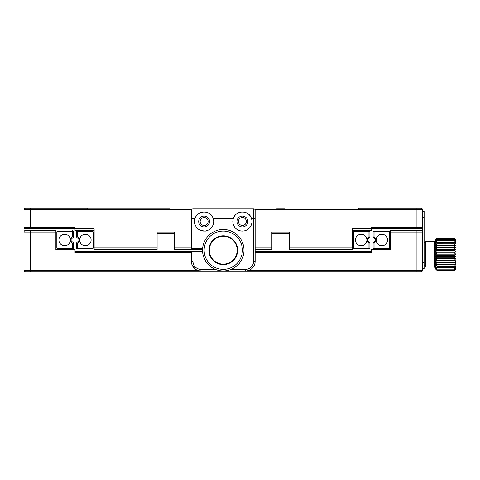 <?xml version="1.0" encoding="UTF-8"?>
<svg xmlns="http://www.w3.org/2000/svg" width="480" height="480" viewBox="0 0 480 480"><rect width="100%" height="100%" fill="white"/><g stroke="black" fill="none" stroke-linecap="round" stroke-linejoin="round"><path stroke-width="0.72" d="M191.514 209.712L30.378 209.712L30.378 208.116L25.596 208.116L87.762 208.116L87.762 208.758L169.86 208.758M25.596 228.84L30.378 228.84L25.596 228.84A1.596 1.596 0 0 1 24 227.25L24 209.712A1.596 1.596 0 0 1 25.596 208.116M94.14 230.436L75.012 230.436L75.012 228.84L30.378 228.84L30.378 227.25L75.012 227.25L75.012 228.84L94.14 228.84L94.14 247.968L157.11 247.968L157.11 249.564L94.14 249.564L94.14 247.968M174.642 233.622L157.11 233.622M289.416 233.622L271.884 233.622M352.386 230.436L371.514 230.436L371.514 227.25L416.148 227.25L416.148 228.84L420.93 228.84L352.386 228.84L352.386 249.564L289.416 249.564L289.416 232.032L271.884 232.032L271.884 249.564L255.144 249.564M202.548 249.564L174.642 249.564L174.642 247.968L191.382 247.968M157.11 247.968L157.11 232.032L174.642 232.032L174.642 247.968M276.666 208.758L284.634 208.758M161.892 208.758L87.762 208.758M422.208 208.758A1.596 1.596 0 0 1 422.526 209.712A1.596 1.596 0 0 0 420.93 208.116L416.148 208.116L420.93 208.116A1.596 1.596 0 0 1 422.208 208.758M358.758 208.758L358.758 208.116L416.148 208.116L416.148 209.712L255.012 209.712M420.93 228.84A1.596 1.596 0 0 0 422.526 227.25A1.596 1.596 0 0 1 420.93 228.84A1.596 1.596 0 0 0 422.526 227.25L422.526 209.712A1.596 1.596 0 0 0 420.93 208.116M204.132 225.492A3.984 3.984 0 0 0 208.116 221.508A3.984 3.984 0 0 0 204.132 217.524A3.984 3.984 0 0 0 200.148 221.508A3.984 3.984 0 0 0 204.132 225.492M242.394 225.492A3.984 3.984 0 0 0 246.378 221.508A3.984 3.984 0 0 0 242.394 217.524A3.984 3.984 0 0 0 238.404 221.508A3.984 3.984 0 0 0 242.394 225.492M249.012 270.288L416.148 270.288L416.148 271.884L420.93 271.884L25.596 271.884A1.596 1.596 0 0 1 24 270.288L24 232.032A1.596 1.596 0 0 1 25.596 230.436L55.884 230.436L55.884 249.564L75.012 249.564L75.012 252.75L191.382 252.75M75.012 249.564L75.012 251.16L202.56 251.16M255.144 251.16L371.514 251.16L371.514 249.564L390.642 249.564L390.642 230.436L420.93 230.436A1.596 1.596 0 0 1 422.526 232.032L422.526 270.288A1.596 1.596 0 0 1 420.93 271.884A1.596 1.596 0 0 0 422.526 270.288L416.148 270.288L416.148 232.032L390.642 232.032M255.144 252.75L371.514 252.75L371.514 249.564M55.884 232.032L30.378 232.032L30.378 270.288L24 270.288A1.596 1.596 0 0 0 25.596 271.884A1.596 1.596 0 0 1 24 270.288A1.596 1.596 0 0 0 25.596 271.884L30.378 271.884L30.378 270.288L197.508 270.288M191.382 210.348A1.596 1.596 0 0 1 192.972 208.758L253.548 208.758A1.596 1.596 0 0 1 255.144 210.348L255.144 218.322L251.406 218.322A9.564 9.564 0 0 0 232.824 221.508A9.564 9.564 0 0 0 242.394 231.072A9.564 9.564 0 0 0 251.406 218.322C248.97 209.988 235.824 209.964 233.376 218.322L213.15 218.322C210.714 209.988 197.568 209.964 195.114 218.322A9.564 9.564 0 0 0 204.132 231.072A9.564 9.564 0 0 0 213.15 218.322A9.564 9.564 0 0 0 195.114 218.322L191.382 218.322L191.382 210.348A1.596 1.596 0 0 1 192.972 208.758A1.596 1.596 0 0 0 191.382 210.348L191.382 248.61L202.596 248.61M201.21 230.616C196.458 228.114 196.584 228.15 201.582 230.724C206.808 231.258 206.682 231.222 201.21 230.616M222.906 270.924L200.946 270.924A9.564 9.564 0 0 1 191.382 261.36L191.382 251.796L192.972 251.796L192.972 261.36A7.968 7.968 0 0 0 200.946 269.334L215.286 269.334M255.144 218.322L255.144 261.36A9.564 9.564 0 0 1 245.58 270.924L223.62 270.924M200.946 269.334L200.946 270.924L199.008 270.726M192.21 265.254L192.018 264.792M192.174 265.182L195.594 269.292M197.232 270.174L199.086 270.744M202.596 251.796L192.972 251.796M236.97 221.508A5.418 5.418 0 0 0 242.394 226.926A5.418 5.418 0 0 0 247.812 221.508A5.418 5.418 0 0 0 242.394 216.09A5.418 5.418 0 0 0 236.97 221.508M198.714 221.508A5.418 5.418 0 0 0 204.132 226.926A5.418 5.418 0 0 0 209.55 221.508A5.418 5.418 0 0 0 204.132 216.09A5.418 5.418 0 0 0 198.714 221.508M243.99 250.2A20.724 20.724 0 0 1 223.26 270.93A20.724 20.724 0 0 1 202.536 250.2A20.724 20.724 0 0 1 223.26 229.476A20.724 20.724 0 0 1 243.99 250.2M242.394 250.2A19.134 19.134 0 0 1 223.26 269.334A19.134 19.134 0 0 1 204.132 250.2A19.134 19.134 0 0 1 223.26 231.072A19.134 19.134 0 0 1 242.394 250.2M237.66 250.2A14.4 14.4 0 0 1 223.26 264.606A14.4 14.4 0 0 1 208.86 250.2A14.4 14.4 0 0 1 223.26 235.8A14.4 14.4 0 0 1 237.66 250.2M223.26 264.126A13.92 13.92 0 0 1 209.34 250.2A13.92 13.92 0 0 1 223.26 236.28A13.92 13.92 0 0 1 237.186 250.2A13.92 13.92 0 0 1 223.26 264.126M79.674 239.31A0.708 0.708 0 0 0 79.02 239.502L79.23 238.362A1.662 1.662 0 0 1 79.872 238.374M77.562 248.214L76.608 248.61L76.608 242.916L77.562 243.312L77.562 248.214L77.958 248.61L92.79 248.61L93.186 248.214L93.186 231.786L92.79 231.39L77.958 231.39L77.562 231.786L76.608 231.39L76.608 237.084L77.562 236.688L79.23 238.362L79.02 239.502L76.608 237.084M76.608 242.916L79.02 240.498L79.23 241.638L77.562 243.312M79.02 240.498A0.708 0.708 0 0 0 79.674 240.69M79.872 241.626A1.662 1.662 0 0 1 79.23 241.638M77.562 231.786L77.562 236.688M79.632 240A5.736 5.736 0 0 0 85.374 245.736A5.736 5.736 0 0 0 91.11 240A5.736 5.736 0 0 0 85.374 234.264A5.736 5.736 0 0 0 79.632 240M70.92 238.836L70.788 238.362L72.462 236.688L72.462 231.786L72.066 231.39L57.234 231.39L56.838 231.786L56.838 248.214L57.234 248.61L72.066 248.61L72.462 249.564L73.416 248.61L72.462 248.214L72.462 243.312L70.788 241.638A1.662 1.662 0 0 1 70.152 241.626M72.066 231.39L72.462 230.436L73.416 231.39L73.416 237.084L71.004 239.502A0.708 0.708 0 0 0 70.344 239.31A0.708 0.708 0 0 1 71.004 239.502L70.788 238.362A1.662 1.662 0 0 0 70.152 238.374M72.462 236.688L73.416 237.084L73.416 231.39L72.462 231.786M71.004 240.498A0.708 0.708 0 0 1 70.344 240.69A0.708 0.708 0 0 0 71.004 240.498L70.788 241.638L71.004 240.498L73.416 242.916L73.416 248.61M72.462 243.312L73.416 242.916M72.066 248.61L72.462 248.214M70.386 240A5.736 5.736 0 0 0 64.65 234.264A5.736 5.736 0 0 0 58.908 240A5.736 5.736 0 0 0 64.65 245.736A5.736 5.736 0 0 0 70.386 240M376.374 241.626A1.662 1.662 0 0 1 375.732 241.638L374.064 243.312L373.11 242.916L375.522 240.498A0.708 0.708 0 0 0 376.176 240.69A0.708 0.708 0 0 1 375.522 240.498L373.11 242.916L373.11 248.61L374.064 248.214L374.46 248.61L389.292 248.61L389.688 248.214L389.688 231.786L389.292 231.39L374.46 231.39L374.064 231.786L374.064 236.688L375.732 238.362A1.662 1.662 0 0 1 376.374 238.374M374.064 243.312L374.064 248.214M374.064 231.786L373.11 231.39L373.11 237.084L375.522 239.502L375.732 238.362M374.064 236.688L373.11 237.084L375.522 239.502A0.708 0.708 0 0 1 376.176 239.31A0.708 0.708 0 0 0 375.522 239.502M374.46 248.61L374.064 249.564L373.11 248.61M375.522 240.498L375.732 241.638M387.612 240A5.736 5.736 0 0 1 381.876 245.736A5.736 5.736 0 0 1 376.134 240A5.736 5.736 0 0 1 381.876 234.264A5.736 5.736 0 0 1 387.612 240M366.846 240.69A0.708 0.708 0 0 0 367.506 240.498L367.29 241.638A1.662 1.662 0 0 1 366.654 241.626M369.918 242.916L367.506 240.498L367.29 241.638L368.964 243.312L369.918 242.916L369.918 248.61L368.964 248.214L368.964 243.312M367.422 238.836L367.29 238.362L368.964 236.688L368.964 231.786L368.568 231.39L353.736 231.39L353.34 231.786L353.34 248.214L353.736 248.61L368.568 248.61L368.964 248.214M368.964 231.786L369.918 231.39L369.918 237.084L368.964 236.688M369.918 237.084L367.506 239.502L367.29 238.362A1.662 1.662 0 0 0 366.654 238.374M367.506 239.502A0.708 0.708 0 0 0 366.846 239.31M355.41 240A5.736 5.736 0 0 1 361.152 234.264A5.736 5.736 0 0 1 366.888 240A5.736 5.736 0 0 1 361.152 245.736A5.736 5.736 0 0 1 355.41 240M422.526 262.32L424.116 262.32L424.116 268.692L422.526 268.692M416.148 230.436L416.148 232.032L422.526 232.032L422.526 227.25L416.148 227.25L416.148 209.712L422.526 209.712M424.116 262.32L424.116 217.68L422.526 217.68M422.526 211.308L424.116 211.308L424.116 217.68M454.404 269.808L455.682 268.8L454.404 270.222L456 268.692L456 240L454.404 238.44L436.872 238.44L435.276 240L435.276 268.692L436.872 270.222L435.594 268.8L436.872 269.808L454.404 269.796L436.872 269.808M436.872 240.666L454.404 240.666L455.682 242.376L435.594 242.376L436.872 240.666L435.594 241.2L436.872 239.556L435.594 240.342L436.872 238.806L435.594 239.832L436.872 238.44L454.404 238.44L455.682 239.832L454.404 238.794L436.872 238.794L454.404 238.794L455.682 240.342L454.404 239.538L436.872 239.538L454.404 239.556L455.682 241.2L454.404 240.642L436.872 240.642M436.872 245.868L454.404 245.868L455.682 247.53L454.404 248.046L436.872 248.046L435.594 247.53L436.872 245.868L435.594 245.58L436.872 243.864L435.594 243.852L436.872 242.112L454.404 242.082M454.404 242.112L455.682 243.852L436.872 243.828M436.872 243.864L454.404 243.828M454.404 243.864L455.682 245.58L454.404 245.832L436.872 245.832M454.404 248.088L455.682 249.642L454.404 250.41L436.872 250.41L435.594 249.642L436.872 248.088L454.404 248.046M454.404 250.458L455.682 251.874L454.404 252.876L436.872 252.876L435.594 251.874L436.872 250.458L454.404 250.41M454.404 252.924L455.682 254.166L454.404 255.378L436.872 255.378L435.594 254.166L436.872 252.924L454.404 252.876M454.404 255.426L455.682 256.464L454.404 257.856L436.872 257.856L435.594 256.464L436.872 255.426L454.404 255.378M454.404 257.898L455.682 258.708L454.404 260.244L436.872 260.244L435.594 258.708L436.872 257.898L454.404 257.856M454.404 260.286L455.682 260.844L454.404 262.488L436.872 262.488L435.594 260.844L436.872 260.286L454.404 260.244M454.404 262.53L455.682 262.818L454.404 264.534L436.872 264.534L435.594 262.818L454.404 262.488M454.404 264.57L455.682 264.588L454.404 266.328L436.872 266.328L435.594 264.588L454.404 264.534M454.404 266.358L455.682 266.106L454.404 267.822L436.872 267.822L435.594 266.106L454.404 266.328M454.404 267.846L455.682 267.33L454.404 268.992L436.872 268.992L435.594 267.33L436.872 267.846L454.404 267.822M436.872 269.796L435.594 268.236L436.872 269.01L454.404 268.992M454.404 269.01L455.682 268.236L454.404 269.796M454.404 270.222L436.872 270.222L454.404 270.222M455.682 269.01L454.404 270.252L436.872 270.252L435.594 269.01M455.682 245.58L435.594 245.58M455.682 247.53L435.594 247.53M455.682 249.642L435.594 249.642M455.682 251.874L435.594 251.874M455.682 254.166L435.594 254.166M455.682 256.464L435.594 256.464M455.682 258.708L435.594 258.708M455.682 260.844L435.594 260.844M455.682 262.818L435.594 262.818M455.682 264.588L435.594 264.588M24 227.25L30.378 227.25L30.378 209.712L24 209.712M255.144 247.968L271.884 247.968M289.416 247.968L352.386 247.968M420.93 271.884A1.596 1.596 0 0 0 422.526 270.288A1.596 1.596 0 0 1 420.93 271.884M30.378 230.436L30.378 232.032L24 232.032M192.972 208.758L192.972 248.61M253.548 261.36L255.144 261.36A9.564 9.564 0 0 1 245.58 270.924L245.58 269.334A7.968 7.968 0 0 0 253.548 261.36L253.548 208.758A1.596 1.596 0 0 1 255.144 210.348M191.382 261.36L192.972 261.36M231.24 269.334L245.58 269.334M424.116 243.186L425.712 241.596L425.712 267.102L434.64 267.102L434.64 241.596L435.276 240.954M434.64 267.102L435.276 267.738M425.712 267.102L424.116 265.506M425.712 241.596L434.64 241.596"/></g></svg>
